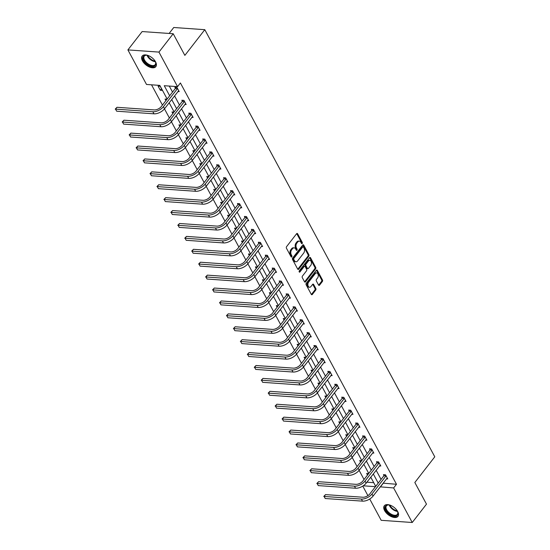<?xml version="1.0" encoding="UTF-8"?>
<svg xmlns="http://www.w3.org/2000/svg" width="550" height="550" viewBox="0 0 550 550"><rect width="100%" height="100%" fill="white"/><g stroke="black" fill="none" stroke-linecap="round" stroke-linejoin="round"><path stroke-width="0.82" d="M302.191 243.492A0.763 0.495 94 0 0 302.273 242.419L297.626 233.791A1.086 0.708 94 0 0 297.144 233.427A1.086 0.708 94 0 0 296.629 233.695L286.564 246.668A1.086 0.708 94 0 0 286.44 248.201L291.087 256.836A0.763 0.495 94 0 0 291.871 255.826L291.266 254.705A3.479 2.262 94 0 1 291.658 249.803L292.497 248.724A3.479 2.262 94 0 1 294.14 247.851A3.479 2.262 94 0 1 295.687 249.012L296.292 250.133A0.763 0.495 94 0 0 297.076 249.123L296.471 248.009A3.479 2.262 94 0 1 296.863 243.1L297.701 242.021A3.479 2.262 94 0 1 299.344 241.147A3.479 2.262 94 0 1 300.891 242.309L301.489 243.43A0.763 0.495 94 0 0 302.191 243.492M301.428 243.313A0.763 0.495 94 0 0 301.434 242.364L296.787 233.729A1.086 0.708 94 0 0 296.711 233.606M291.026 256.712A0.763 0.495 94 0 0 291.032 255.764L290.428 254.65L291.266 254.705M296.223 250.016A0.763 0.495 94 0 0 296.23 249.061L295.632 247.947L296.471 248.009M384.601 510.599A8.642 4.702 37.8 0 1 384.319 505.766A8.642 4.702 37.8 0 1 390.816 505.429A8.642 4.702 37.8 0 1 397.691 511.521A8.642 4.702 37.8 0 1 397.973 516.361A8.642 4.702 37.8 0 1 391.476 516.691A8.642 4.702 37.8 0 1 384.601 510.599M142.457 60.885A8.642 4.702 37.8 0 1 142.175 56.045A8.642 4.702 37.8 0 1 148.672 55.715A8.642 4.702 37.8 0 1 155.547 61.806A8.642 4.702 37.8 0 1 155.829 66.646A8.642 4.702 37.8 0 1 149.325 66.976A8.642 4.702 37.8 0 1 142.457 60.885M318.553 285.051A1.086 0.708 94 0 0 319.034 285.416A1.086 0.708 94 0 0 319.55 285.141L322.369 281.504A1.086 0.708 94 0 0 322.493 279.971L317.329 270.387A1.086 0.708 94 0 0 316.848 270.022A1.086 0.708 94 0 0 316.332 270.291L306.268 283.264A1.086 0.708 94 0 0 306.144 284.797L311.307 294.381A1.086 0.708 94 0 0 311.788 294.745A1.086 0.708 94 0 0 312.304 294.477L315.714 290.077A1.086 0.708 94 0 0 315.837 288.544L313.631 284.446A1.086 0.708 94 0 0 313.143 284.082A1.086 0.708 94 0 0 312.634 284.35L310.942 286.529A2.908 1.891 94 0 1 309.567 287.258A2.908 1.891 94 0 1 307.945 285.326A2.908 1.891 94 0 1 308.598 282.184L315.226 273.646A2.908 1.891 94 0 1 316.601 272.917A2.908 1.891 94 0 1 318.223 274.849A2.908 1.891 94 0 1 317.57 277.991L316.463 279.414A1.086 0.708 94 0 0 316.339 280.947L318.553 285.051M167.152 99.027L159.809 85.394L146.513 84.459L127.902 49.906L142.154 31.556L173.202 33.742L184.855 55.385L204.799 29.686L434.782 456.809L414.831 482.501L426.484 504.144L412.239 522.5L381.191 520.314L369.724 499.008M173.202 33.742L158.95 52.092L177.561 86.646L164.257 85.711L169.675 95.776M383.096 483.168L396.488 484.275L180.407 82.974L177.561 86.646M396.488 484.275L393.635 487.946L412.239 522.5M308.77 256.238A1.086 0.708 94 0 0 308.887 254.705L303.731 245.121A1.086 0.708 94 0 0 303.243 244.757A1.086 0.708 94 0 0 302.734 245.032L292.662 257.998A1.086 0.708 94 0 0 292.545 259.531L297.701 269.122A1.086 0.708 94 0 0 298.189 269.486A1.086 0.708 94 0 0 298.698 269.211L308.77 256.238L307.931 256.183A1.086 0.708 94 0 0 308.048 254.65L302.892 245.059A1.086 0.708 94 0 0 302.809 244.942M310.53 257.751L315.693 267.341A1.086 0.708 94 0 1 315.569 268.874L305.504 281.841A1.086 0.708 94 0 1 304.989 282.116A1.086 0.708 94 0 1 304.507 281.751L302.294 277.647A1.086 0.708 94 0 1 302.418 276.114L306.501 270.854A1.086 0.708 94 0 0 306.625 269.321L305.161 266.599A1.086 0.708 94 0 0 304.673 266.234A1.086 0.708 94 0 0 304.164 266.509L299.908 271.989A0.763 0.495 94 0 1 299.296 270.847L309.533 257.661A1.086 0.708 94 0 1 310.049 257.386A1.086 0.708 94 0 1 310.53 257.751L309.691 257.696L314.854 267.279L315.693 267.341M127.902 49.906L158.95 52.092M204.799 29.686L173.752 27.5L169.132 33.454M361.666 460.687L359.693 460.549L360.546 462.131M363.756 464.351L364.018 464.832L363.413 464.791M347.765 434.864L345.785 434.727L346.644 436.315M349.855 438.529L350.116 439.01L349.511 438.969M333.864 409.042L331.884 408.904L332.736 410.493M335.954 412.706L336.208 413.188L335.61 413.146M319.962 383.226L317.982 383.082L318.835 384.67M322.046 386.891L322.307 387.372L321.709 387.324M306.054 357.404L304.081 357.259L304.934 358.848M308.144 361.068L308.406 361.549L307.801 361.508M292.153 331.581L290.173 331.444L291.032 333.032M294.243 335.246L294.498 335.727L293.899 335.686M278.252 305.759L276.272 305.621L277.124 307.209M280.335 309.423L280.596 309.904L279.998 309.863M264.344 279.936L262.371 279.799L263.223 281.387M266.434 283.601L266.695 284.082L266.097 284.041M250.442 254.121L248.462 253.976L249.322 255.564M252.532 257.785L252.794 258.266L252.189 258.225M236.541 228.298L234.561 228.161L235.414 229.742M238.631 231.962L238.886 232.444L238.288 232.403M222.64 202.476L220.66 202.338L221.512 203.926M224.723 206.14L224.984 206.621L224.386 206.58M208.732 176.653L206.759 176.516L207.611 178.104M210.822 180.317L211.083 180.799L210.478 180.758M194.831 150.831L192.851 150.693L193.71 152.281M196.921 154.502L197.175 154.983L196.577 154.935M180.929 125.015L178.949 124.871L179.802 126.459M183.012 128.679L183.274 129.161L182.676 129.119M167.021 99.192L165.048 99.055L165.901 100.643M169.111 102.857L169.373 103.338L168.774 103.297M151.525 84.817L162.442 105.091M164.464 108.845L169.4 118.002M171.414 121.756L176.351 130.914M178.365 134.667L183.301 143.825M185.322 147.572L190.252 156.736M192.273 160.483L197.202 169.647M199.224 173.394L204.153 182.552M206.174 186.306L211.104 195.463M213.125 199.217L218.054 208.374M220.076 212.128L225.012 221.286M227.026 225.039L231.962 234.197M233.984 237.951L238.913 247.108M240.934 250.862L245.864 260.019M247.885 263.766L252.814 272.931M254.836 276.678L259.765 285.842M261.786 289.589L266.716 298.746M268.737 302.5L273.673 311.657M275.688 315.411L280.624 324.569M282.645 328.322L287.574 337.48M289.596 341.234L294.525 350.391M296.546 354.145L301.476 363.303M303.497 367.056L308.426 376.214M310.447 379.961L315.377 389.125M317.398 392.872L322.334 402.036M324.349 405.783L329.285 414.941M331.306 418.694L336.236 427.852M338.257 431.606L343.186 440.763M345.207 444.517L350.137 453.674M352.158 457.428L357.087 466.586M359.109 470.339L364.038 479.497M366.877 482.192L373.725 482.673M160.325 90.282L162.422 90.427L160.194 86.288L158.097 86.144L160.325 90.282L161.514 88.743M173.979 112.104L171.999 111.966L172.851 113.547M176.062 115.768L176.323 116.249L175.725 116.208M187.88 137.926L185.9 137.782L186.752 139.37M189.97 141.591L190.224 142.072L189.626 142.031M201.781 163.742L199.801 163.604L200.661 165.192M203.871 167.406L204.133 167.887L203.528 167.846M215.683 189.564L213.709 189.427L214.562 191.015M217.772 193.229L218.034 193.71L217.436 193.669M229.591 215.387L227.611 215.249L228.463 216.837M231.674 219.051L231.935 219.532L231.337 219.491M243.492 241.209L241.512 241.065L242.371 242.653M245.582 244.874L245.836 245.355L245.238 245.314M257.393 267.025L255.42 266.887L256.272 268.476M259.483 270.696L259.744 271.178L259.139 271.129M271.301 292.847L269.321 292.71L270.174 294.298M273.384 296.512L273.646 296.993L273.048 296.952M285.202 318.67L283.222 318.532L284.075 320.121M287.293 322.334L287.547 322.816L286.949 322.774M299.104 344.493L297.124 344.355L297.983 345.936M301.194 348.157L301.455 348.638L300.85 348.597M313.005 370.315L311.032 370.171L311.884 371.759M315.095 373.979L315.356 374.461L314.758 374.419M326.913 396.131L324.933 395.993L325.786 397.581M328.996 399.795L329.257 400.283L328.659 400.235M340.814 421.953L338.834 421.816L339.694 423.404M342.904 425.618L343.159 426.099L342.561 426.058M354.716 447.776L352.736 447.638L353.595 449.226M356.806 451.44L357.067 451.921L356.462 451.88M368.624 473.598L366.644 473.454L367.496 475.042M370.707 477.263L370.968 477.744L370.37 477.703M367.909 495.639L362.773 486.097M363.227 485.808L375.451 486.668M380.243 486.839L393.635 487.946M171.696 99.529L176.626 108.687M178.647 112.441L183.583 121.598M185.597 125.345L190.534 134.509M192.555 138.256L197.484 147.414M199.506 151.167L204.435 160.325M206.456 164.079L211.386 173.236M213.407 176.99L218.336 186.147M220.357 189.901L225.287 199.059M227.308 202.812L232.244 211.97M234.259 215.724L239.195 224.881M241.216 228.635L246.146 237.792M248.167 241.539L253.096 250.704M255.117 254.451L260.047 263.608M262.068 267.362L266.998 276.519M269.019 280.273L273.948 289.431M275.969 293.184L280.906 302.342M282.92 306.096L287.856 315.253M289.871 319.007L294.807 328.164M296.828 331.918L301.757 341.076M303.779 344.829L308.708 353.987M310.729 357.734L315.659 366.898M317.68 370.645L322.609 379.809M324.631 383.556L329.56 392.714M331.581 396.467L336.518 405.625M338.532 409.379L343.468 418.536M345.489 422.29L350.419 431.447M352.44 435.201L357.369 444.359M359.391 448.112L364.32 457.27M366.341 461.024L371.271 470.181M373.292 473.928L378.221 483.092M375.698 486.344L370.769 477.187M368.748 473.433L363.818 464.276M361.797 460.522L356.861 451.364M354.846 447.611L349.91 438.453M347.889 434.699L342.959 425.542M340.938 421.795L336.009 412.631M333.988 408.884L329.058 399.726M327.037 395.973L322.107 386.815M320.086 383.061L315.157 373.904M313.136 370.15L308.199 360.993M306.185 357.239L301.249 348.081M299.228 344.327L294.298 335.17M292.277 331.416L287.347 322.259M285.326 318.505L280.397 309.347M278.376 305.601L273.446 296.436M271.425 292.689L266.496 283.532M264.474 279.778L259.538 270.621M257.524 266.867L252.587 257.709M250.566 253.956L245.637 244.798M243.616 241.044L238.686 231.887M236.665 228.133L231.736 218.976M229.714 215.222L224.785 206.064M222.764 202.311L217.834 193.153M215.813 189.406L210.884 180.242M208.863 176.495L203.926 167.331M201.912 163.584L196.976 154.426M194.954 150.672L190.025 141.515M188.004 137.761L183.074 128.604M181.053 124.85L176.124 115.692M174.103 111.939L169.173 102.781M383.185 483.34L380.339 487.011M169.276 86.061L172.528 92.104M174.549 95.858L179.479 105.016M181.5 108.769L186.429 117.927M188.451 121.674L193.38 130.838M195.401 134.585L200.331 143.749M202.352 147.496L207.281 156.654M209.303 160.407L214.239 169.565M216.253 173.319L221.189 182.476M223.211 186.23L228.14 195.387M230.161 199.141L235.091 208.299M237.112 212.053L242.041 221.21M244.062 224.964L248.992 234.121M251.013 237.875L255.942 247.032M257.964 250.779L262.9 259.944M264.914 263.691L269.851 272.848M271.872 276.602L276.801 285.759M278.822 289.513L283.752 298.671M285.773 302.424L290.702 311.582M292.724 315.336L297.653 324.493M299.674 328.247L304.604 337.404M306.625 341.158L311.561 350.316M313.576 354.069L318.512 363.227M320.526 366.974L325.462 376.138M327.484 379.885L332.413 389.043M334.434 392.796L339.364 401.954M341.385 405.707L346.314 414.865M348.336 418.619L353.265 427.776M355.286 431.53L360.216 440.688M362.237 444.441L367.173 453.599M369.188 457.353L374.124 466.51M376.145 470.264L381.074 479.421M383.928 475.571L383.426 474.636L385.522 474.788L387.75 478.926L386.457 478.837M376.97 462.66L376.475 461.725L378.572 461.876L380.799 466.015L379.507 465.926M370.019 449.749L369.524 448.821L371.621 448.965L373.849 453.104L372.556 453.014M363.069 436.837L362.567 435.909L364.671 436.054L366.898 440.192L365.606 440.103M356.118 423.926L355.616 422.998L357.713 423.143L359.941 427.281L358.655 427.192M349.168 411.015L348.666 410.087L350.762 410.231L352.99 414.37L351.704 414.281M342.217 398.104L341.715 397.176L343.812 397.327L346.039 401.459L344.754 401.369M335.266 385.192L334.764 384.264L336.861 384.416L339.089 388.554L337.796 388.458M328.309 372.281L327.814 371.353L329.911 371.504L332.138 375.643L330.846 375.547M321.358 359.377L320.863 358.442L322.96 358.593L325.188 362.732L323.895 362.643M314.407 346.466L313.906 345.531L316.009 345.682L318.237 349.821L316.944 349.731M307.457 333.554L306.955 332.626L309.052 332.771L311.279 336.909L309.994 336.82M300.506 320.643L300.004 319.715L302.101 319.859L304.329 323.998L303.043 323.909M293.556 307.732L293.054 306.804L295.151 306.948L297.378 311.087L296.093 310.998M286.605 294.821L286.103 293.893L288.2 294.037L290.428 298.176L289.135 298.086M279.654 281.909L279.153 280.981L281.249 281.126L283.477 285.264L282.184 285.175M272.697 268.998L272.202 268.07L274.299 268.221L276.526 272.353L275.234 272.264M265.746 256.087L265.244 255.159L267.348 255.31L269.576 259.449L268.283 259.353M258.796 243.183L258.294 242.248L260.391 242.399L262.618 246.538L261.332 246.441M251.845 230.271L251.343 229.336L253.44 229.488L255.667 233.626L254.382 233.537M244.894 217.36L244.393 216.432L246.489 216.576L248.717 220.715L247.431 220.626M237.944 204.449L237.442 203.521L239.539 203.665L241.766 207.804L240.481 207.714M230.993 191.538L230.491 190.609L232.588 190.754L234.816 194.893L233.523 194.803M224.036 178.626L223.541 177.698L225.637 177.843L227.865 181.981L226.572 181.892M217.085 165.715L216.583 164.787L218.687 164.931L220.914 169.07L219.622 168.981M210.134 152.804L209.633 151.876L211.729 152.027L213.964 156.159L212.671 156.069M203.184 139.892L202.682 138.964L204.779 139.116L207.006 143.254L205.721 143.158M196.233 126.988L195.731 126.053L197.828 126.204L200.056 130.343L198.77 130.247M189.282 114.077L188.781 113.142L190.877 113.293L193.105 117.432L191.819 117.343M182.332 101.166L181.83 100.238L183.927 100.382L186.154 104.521L184.862 104.431M175.374 88.254L174.879 87.326L176.976 87.471L179.204 91.609L177.911 91.52M299.344 241.147L298.506 241.086A3.479 2.262 94 0 0 296.863 241.959L297.701 242.021M295.632 247.947A3.479 2.262 94 0 1 296.024 243.038L296.863 241.959M294.14 247.851L293.301 247.789A3.479 2.262 94 0 0 291.658 248.662L292.497 248.724M290.428 254.65A3.479 2.262 94 0 1 290.819 249.741L291.658 248.662M297.784 269.246A1.086 0.708 94 0 0 297.859 269.149L307.931 256.183M303.428 247.026A0.763 0.495 94 0 0 302.727 246.957L293.893 258.349A0.763 0.495 94 0 0 293.803 259.421L294.442 260.597A3.479 2.262 94 0 0 295.982 261.766A3.479 2.262 94 0 0 297.632 260.893L303.669 253.11A3.479 2.262 94 0 0 304.061 248.201L303.428 247.026M303.091 246.771L302.252 246.709A0.763 0.495 94 0 0 301.888 246.902L302.727 246.957M295.982 261.766L295.144 261.704A3.479 2.262 94 0 1 293.604 260.535L292.964 259.359A0.763 0.495 94 0 1 293.054 258.287L301.888 246.902M304.583 281.875A1.086 0.708 94 0 0 304.666 281.786L314.731 268.812A1.086 0.708 94 0 0 314.854 267.279M304.673 266.234L303.834 266.179A1.086 0.708 94 0 0 303.325 266.447L299.166 271.81M310.736 265.396A2.908 1.891 94 0 0 311.396 262.254A2.908 1.891 94 0 0 309.774 260.322A2.908 1.891 94 0 0 308.399 261.051L306.061 264.062A1.086 0.708 94 0 0 305.938 265.595L307.409 268.317A1.086 0.708 94 0 0 307.89 268.675A1.086 0.708 94 0 0 308.406 268.407L310.736 265.396M309.774 260.322L308.935 260.26A2.908 1.891 94 0 0 307.56 260.989L308.399 261.051M307.89 268.675L307.051 268.62A1.086 0.708 94 0 1 306.57 268.256L305.099 265.533A1.086 0.708 94 0 1 305.222 264L307.56 260.989M316.601 272.917L315.762 272.862A2.908 1.891 94 0 0 314.387 273.591L315.226 273.646M309.567 287.258L308.729 287.203A2.908 1.891 94 0 1 307.106 285.271A2.908 1.891 94 0 1 307.759 282.129L314.387 273.591M311.382 294.504A1.086 0.708 94 0 0 311.465 294.415L314.875 290.022A1.086 0.708 94 0 0 314.999 288.489L312.792 284.384A1.086 0.708 94 0 0 312.709 284.261M318.629 285.175A1.086 0.708 94 0 0 318.704 285.086L321.53 281.442A1.086 0.708 94 0 0 321.654 279.909L316.491 270.325A1.086 0.708 94 0 0 316.415 270.201M177.478 88.399L175.257 88.591L161.315 106.542A5.541 2.936 151.7 0 1 154.275 109.917L116.978 107.291L115.548 109.127L152.852 111.753A8.312 4.4 -28.3 0 0 163.419 106.693L177.354 88.736M116.662 111.196L115.548 109.127L116.662 111.196L153.966 113.823A8.312 4.4 -28.3 0 0 164.532 108.762L178.702 90.681M175.257 88.591L175.697 87.381M115.218 109.12L116.978 107.291M184.429 101.31L182.208 101.502L168.272 119.453A5.541 2.936 151.7 0 1 161.226 122.829L123.929 120.203L122.506 122.038L159.803 124.664A8.312 4.4 -28.3 0 0 170.369 119.604L184.305 101.647M123.619 124.108L122.506 122.038L123.619 124.108L160.916 126.734A8.312 4.4 -28.3 0 0 171.483 121.674L185.653 103.593M182.208 101.502L182.648 100.292M122.176 122.031L123.929 120.203M191.379 114.221L189.159 114.407L175.223 132.364A5.541 2.936 151.7 0 1 168.176 135.74L130.879 133.114L129.456 134.949L166.753 137.576A8.312 4.4 -28.3 0 0 177.32 132.516L191.256 114.558M130.57 137.019L129.456 134.949L130.57 137.019L167.867 139.645A8.312 4.4 -28.3 0 0 178.434 134.578L192.603 116.504M189.159 114.407L189.599 113.204M129.126 134.942L130.879 133.114M154.846 60.679A7.48 4.07 37.8 0 1 155.567 62.164A7.48 4.07 37.8 0 1 154.894 65.794A7.48 4.07 37.8 0 1 146.053 63.209A7.48 4.07 37.8 0 1 144.017 55.722A7.48 4.07 37.8 0 1 146.582 55.186A7.48 4.07 37.8 0 1 148.191 55.523M146.836 55.213A6.923 3.768 -142.2 0 0 144.705 55.729A6.923 3.768 -142.2 0 0 144.272 56.148A6.923 3.768 -142.2 0 0 147.001 63.023A6.923 3.768 -142.2 0 0 154.777 65.058A6.923 3.768 -142.2 0 0 155.21 64.639A6.923 3.768 -142.2 0 0 155.478 61.923M142.567 55.639A8.587 4.675 -142.2 0 0 146.19 64.13A8.587 4.675 -142.2 0 0 155.698 66.543A8.587 4.675 -142.2 0 0 156.124 66.165M396.99 510.4A7.48 4.07 37.8 0 1 397.719 511.878A7.48 4.07 37.8 0 1 397.038 515.515A7.48 4.07 37.8 0 1 388.204 512.923A7.48 4.07 37.8 0 1 386.169 505.436A7.48 4.07 37.8 0 1 388.726 504.9A7.48 4.07 37.8 0 1 390.342 505.237M388.981 504.928A6.923 3.768 -142.2 0 0 386.856 505.443A6.923 3.768 -142.2 0 0 386.416 505.862A6.923 3.768 -142.2 0 0 389.146 512.737A6.923 3.768 -142.2 0 0 396.921 514.773A6.923 3.768 -142.2 0 0 397.354 514.353A6.923 3.768 -142.2 0 0 397.623 511.638M384.711 505.361A8.587 4.675 -142.2 0 0 388.334 513.844A8.587 4.675 -142.2 0 0 397.842 516.257A8.587 4.675 -142.2 0 0 398.269 515.879M198.33 127.132L196.109 127.318L182.174 145.276A5.541 2.936 151.7 0 1 175.127 148.651L137.83 146.025L136.407 147.861L173.704 150.487A8.312 4.4 -28.3 0 0 184.271 145.42L198.206 127.469M137.521 149.93L136.407 147.861L137.521 149.93L174.817 152.556A8.312 4.4 -28.3 0 0 185.384 147.489L199.554 129.408M196.109 127.318L196.549 126.115M136.077 147.854L137.83 146.025M205.281 140.044L203.06 140.229L189.124 158.187A5.541 2.936 151.7 0 1 182.077 161.562L144.781 158.936L143.358 160.772L180.654 163.398A8.312 4.4 -28.3 0 0 191.221 158.331L205.157 140.381M144.471 162.841L143.358 160.772L144.471 162.841L181.768 165.468A8.312 4.4 -28.3 0 0 192.335 160.401L206.511 142.319M203.06 140.229L203.5 139.026M143.028 160.765L144.781 158.936M212.231 152.955L210.011 153.141L196.075 171.098A5.541 2.936 151.7 0 1 189.028 174.474L151.731 171.847L150.308 173.683L187.605 176.309A8.312 4.4 -28.3 0 0 198.172 171.243L212.107 153.292M151.422 175.752L150.308 173.683L151.422 175.752L188.719 178.379A8.312 4.4 -28.3 0 0 199.286 173.312L213.462 155.231M210.011 153.141L210.451 151.931M149.978 173.676L151.731 171.847M219.182 165.866L216.961 166.052L203.026 184.009A5.541 2.936 151.7 0 1 195.986 187.385L158.682 184.759L157.259 186.594L194.556 189.221A8.312 4.4 -28.3 0 0 205.123 184.154L219.065 166.196M158.373 188.657L157.259 186.594L158.373 188.657L195.669 191.283A8.312 4.4 -28.3 0 0 206.243 186.223L220.413 168.142M216.961 166.052L217.408 164.842M156.929 186.587L158.682 184.759M226.139 178.778L223.919 178.963L209.976 196.914A5.541 2.936 151.7 0 1 202.936 200.289L165.639 197.663L164.209 199.499L201.513 202.125A8.312 4.4 -28.3 0 0 212.08 197.065L226.016 179.107M165.323 201.568L164.209 199.499L165.323 201.568L202.627 204.194A8.312 4.4 -28.3 0 0 213.194 199.134L227.363 181.053M223.919 178.963L224.359 177.753M163.879 199.492L165.639 197.663M233.09 191.682L230.869 191.874L216.934 209.825A5.541 2.936 151.7 0 1 209.887 213.201L172.59 210.574L171.16 212.41L208.464 215.036A8.312 4.4 -28.3 0 0 219.031 209.976L232.966 192.019M172.281 214.479L171.16 212.41L172.281 214.479L209.577 217.106A8.312 4.4 -28.3 0 0 220.144 212.046L234.314 193.964M230.869 191.874L231.309 190.664M170.837 212.403L172.59 210.574M240.041 204.593L237.82 204.786L223.884 222.736A5.541 2.936 151.7 0 1 216.837 226.112L179.541 223.486L178.117 225.321L215.414 227.947A8.312 4.4 -28.3 0 0 225.981 222.887L239.917 204.93M179.231 227.391L178.117 225.321L179.231 227.391L216.528 230.017A8.312 4.4 -28.3 0 0 227.095 224.957L241.264 206.876M237.82 204.786L238.26 203.576M177.788 225.314L179.541 223.486M246.991 217.504L244.771 217.697L230.835 235.647A5.541 2.936 151.7 0 1 223.788 239.023L186.491 236.397L185.068 238.232L222.365 240.859A8.312 4.4 -28.3 0 0 232.932 235.799L246.867 217.841M186.182 240.302L185.068 238.232L186.182 240.302L223.479 242.928A8.312 4.4 -28.3 0 0 234.046 237.868L248.215 219.787M244.771 217.697L245.211 216.487M184.738 238.226L186.491 236.397M253.942 230.416L251.721 230.601L237.786 248.559A5.541 2.936 151.7 0 1 230.739 251.934L193.442 249.308L192.019 251.144L229.316 253.77A8.312 4.4 -28.3 0 0 239.883 248.71L253.818 230.752M193.133 253.213L192.019 251.144L193.133 253.213L230.429 255.839A8.312 4.4 -28.3 0 0 240.996 250.772L255.173 232.698M251.721 230.601L252.161 229.398M191.689 251.137L193.442 249.308M260.893 243.327L258.672 243.512L244.736 261.47A5.541 2.936 151.7 0 1 237.689 264.846L200.393 262.219L198.969 264.055L236.266 266.681A8.312 4.4 -28.3 0 0 246.833 261.614L260.769 243.664M200.083 266.124L198.969 264.055L200.083 266.124L237.38 268.751A8.312 4.4 -28.3 0 0 247.947 263.684L262.123 245.603M258.672 243.512L259.112 242.309M198.639 264.048L200.393 262.219M267.843 256.238L265.623 256.424L251.687 274.381A5.541 2.936 151.7 0 1 244.647 277.757L207.343 275.131L205.92 276.966L243.217 279.593A8.312 4.4 -28.3 0 0 253.784 274.526L267.726 256.575M207.034 279.036L205.92 276.966L207.034 279.036L244.331 281.662A8.312 4.4 -28.3 0 0 254.897 276.595L269.074 258.514M265.623 256.424L266.062 255.221M205.59 276.959L207.343 275.131M274.794 269.149L272.58 269.335L258.637 287.293A5.541 2.936 151.7 0 1 251.597 290.668L214.301 288.042L212.871 289.877L250.174 292.504A8.312 4.4 -28.3 0 0 260.741 287.437L274.677 269.486M213.984 291.947L212.871 289.877L213.984 291.947L251.288 294.573A8.312 4.4 -28.3 0 0 261.855 289.506L276.024 271.425M272.58 269.335L273.02 268.125M212.541 289.871L214.301 288.042M281.751 282.061L279.531 282.246L265.595 300.204A5.541 2.936 151.7 0 1 258.548 303.579L221.251 300.953L219.821 302.789L257.125 305.415A8.312 4.4 -28.3 0 0 267.692 300.348L281.627 282.391M220.942 304.851L219.821 302.789L220.942 304.851L258.239 307.478A8.312 4.4 -28.3 0 0 268.806 302.418L282.975 284.336M279.531 282.246L279.971 281.036M219.498 302.782L221.251 300.953M288.702 294.972L286.481 295.157L272.546 313.108A5.541 2.936 151.7 0 1 265.499 316.484L228.202 313.857L226.779 315.693L264.076 318.319A8.312 4.4 -28.3 0 0 274.643 313.259L288.578 295.302M227.893 317.762L226.779 315.693L227.893 317.762L265.189 320.389A8.312 4.4 -28.3 0 0 275.756 315.329L289.926 297.248M286.481 295.157L286.921 293.947M226.449 315.686L228.202 313.857M295.653 307.876L293.432 308.069L279.496 326.019A5.541 2.936 151.7 0 1 272.449 329.395L235.153 326.769L233.729 328.604L271.026 331.231A8.312 4.4 -28.3 0 0 281.593 326.171L295.529 308.213M234.843 330.674L233.729 328.604L234.843 330.674L272.14 333.3A8.312 4.4 -28.3 0 0 282.707 328.24L296.876 310.159M293.432 308.069L293.872 306.859M233.399 328.597L235.153 326.769M302.603 320.788L300.382 320.98L286.447 338.931A5.541 2.936 151.7 0 1 279.4 342.306L242.103 339.68L240.68 341.516L277.977 344.142A8.312 4.4 -28.3 0 0 288.544 339.082L302.479 321.124M241.794 343.585L240.68 341.516L241.794 343.585L279.091 346.211A8.312 4.4 -28.3 0 0 289.657 341.151L303.834 323.07M300.382 320.98L300.822 319.77M240.35 341.509L242.103 339.68M309.554 333.699L307.333 333.891L293.397 351.842A5.541 2.936 151.7 0 1 286.351 355.217L249.054 352.591L247.631 354.427L284.928 357.053A8.312 4.4 -28.3 0 0 295.494 351.993L309.43 334.036M248.744 356.496L247.631 354.427L248.744 356.496L286.041 359.123A8.312 4.4 -28.3 0 0 296.608 354.062L310.784 335.981M307.333 333.891L307.773 332.681M247.301 354.42L249.054 352.591M316.504 346.61L314.284 346.796L300.348 364.753A5.541 2.936 151.7 0 1 293.308 368.129L256.004 365.502L254.581 367.338L291.878 369.964A8.312 4.4 -28.3 0 0 302.445 364.904L316.387 346.947M255.695 369.408L254.581 367.338L255.695 369.408L292.992 372.034A8.312 4.4 -28.3 0 0 303.559 366.967L317.735 348.893M314.284 346.796L314.724 345.593M254.251 367.331L256.004 365.502M323.455 359.521L321.241 359.707L307.299 377.664A5.541 2.936 151.7 0 1 300.259 381.04L262.962 378.414L261.532 380.249L298.836 382.876A8.312 4.4 -28.3 0 0 309.403 377.809L323.338 359.858M262.646 382.319L261.532 380.249L262.646 382.319L299.949 384.945A8.312 4.4 -28.3 0 0 310.516 379.878L324.686 361.804M321.241 359.707L321.681 358.504M261.202 380.243L262.962 378.414M330.413 372.433L328.192 372.618L314.256 390.576A5.541 2.936 151.7 0 1 307.209 393.951L269.913 391.325L268.482 393.161L305.786 395.787A8.312 4.4 -28.3 0 0 316.353 390.72L330.289 372.769M269.596 395.23L268.482 393.161L269.596 395.23L306.9 397.856A8.312 4.4 -28.3 0 0 317.467 392.789L331.636 374.708M328.192 372.618L328.632 371.415M268.159 393.154L269.913 391.325M337.363 385.344L335.143 385.529L321.207 403.487A5.541 2.936 151.7 0 1 314.16 406.862L276.863 404.236L275.44 406.072L312.737 408.698A8.312 4.4 -28.3 0 0 323.304 403.631L337.239 385.681M276.554 408.141L275.44 406.072L276.554 408.141L313.851 410.768A8.312 4.4 -28.3 0 0 324.418 405.701L338.587 387.619M335.143 385.529L335.582 384.326M275.11 406.065L276.863 404.236M344.314 398.255L342.093 398.441L328.157 416.398A5.541 2.936 151.7 0 1 321.111 419.774L283.814 417.147L282.391 418.983L319.688 421.609A8.312 4.4 -28.3 0 0 330.254 416.543L344.19 398.585M283.504 421.053L282.391 418.983L283.504 421.053L320.801 423.679A8.312 4.4 -28.3 0 0 331.368 418.612L345.538 400.531M342.093 398.441L342.533 397.231M282.061 418.976L283.814 417.147M351.264 411.166L349.044 411.352L335.108 429.309A5.541 2.936 151.7 0 1 328.061 432.678L290.764 430.052L289.341 431.888L326.638 434.514A8.312 4.4 -28.3 0 0 337.205 429.454L351.141 411.496M290.455 433.957L289.341 431.888L290.455 433.957L327.752 436.583A8.312 4.4 -28.3 0 0 338.319 431.523L352.495 413.442M349.044 411.352L349.484 410.142M289.011 431.881L290.764 430.052M358.215 424.071L355.994 424.263L342.059 442.214A5.541 2.936 151.7 0 1 335.012 445.589L297.715 442.963L296.292 444.799L333.589 447.425A8.312 4.4 -28.3 0 0 344.156 442.365L358.091 424.408M297.406 446.868L296.292 444.799L297.406 446.868L334.702 449.494A8.312 4.4 -28.3 0 0 345.269 444.434L359.446 426.353M355.994 424.263L356.434 423.053M295.962 444.792L297.715 442.963M365.166 436.982L362.945 437.174L349.009 455.125A5.541 2.936 151.7 0 1 341.969 458.501L304.666 455.874L303.243 457.71L340.539 460.336A8.312 4.4 -28.3 0 0 351.106 455.276L365.049 437.319M304.356 459.779L303.243 457.71L304.356 459.779L341.653 462.406A8.312 4.4 -28.3 0 0 352.22 457.346L366.396 439.264M362.945 437.174L363.385 435.964M302.913 457.703L304.666 455.874M372.116 449.893L369.902 450.086L355.96 468.036A5.541 2.936 151.7 0 1 348.92 471.412L311.623 468.786L310.193 470.621L347.49 473.248A8.312 4.4 -28.3 0 0 358.064 468.188L371.999 450.23M311.307 472.691L310.193 470.621L311.307 472.691L348.611 475.317A8.312 4.4 -28.3 0 0 359.178 470.257L373.347 452.176M369.902 450.086L370.342 448.876M309.863 470.614L311.623 468.786M379.074 462.804L376.853 462.99L362.918 480.947A5.541 2.936 151.7 0 1 355.871 484.323L318.574 481.697L317.144 483.533L354.447 486.159A8.312 4.4 -28.3 0 0 365.014 481.099L378.95 463.141M318.257 485.602L317.144 483.533L318.257 485.602L355.561 488.228A8.312 4.4 -28.3 0 0 366.128 483.168L380.297 465.087M376.853 462.99L377.293 461.787M316.821 483.526L318.574 481.697M386.024 475.716L383.804 475.901L369.868 493.859A5.541 2.936 151.7 0 1 362.821 497.234L325.524 494.608L324.101 496.444L361.398 499.07A8.312 4.4 -28.3 0 0 371.965 494.003L385.901 476.053M325.215 498.513L324.101 496.444L325.215 498.513L362.512 501.139A8.312 4.4 -28.3 0 0 373.079 496.072L387.248 477.998M383.804 475.901L384.244 474.698M323.771 496.437L325.524 494.608M301.434 242.364L302.273 242.419M291.032 255.764L291.871 255.826M296.23 249.061L297.076 249.123M296.024 243.038L296.863 243.1M290.819 249.741L291.658 249.803M296.787 233.729L297.626 233.791M297.859 269.149L298.698 269.211M302.892 245.059L303.731 245.121M308.048 254.65L308.887 254.705M293.054 258.287L293.893 258.349M292.964 259.359L293.803 259.421M293.604 260.535L294.442 260.597M314.731 268.812L315.569 268.874M304.666 281.786L305.504 281.841M303.325 266.447L304.164 266.509M299.221 271.941L299.908 271.989M305.222 264L306.061 264.062M305.099 265.533L305.938 265.595M306.57 268.256L307.409 268.317M307.759 282.129L308.598 282.184M312.792 284.384L313.631 284.446M314.999 288.489L315.837 288.544M314.875 290.022L315.714 290.077M311.465 294.415L312.304 294.477M316.491 270.325L317.329 270.387M321.654 279.909L322.493 279.971M321.53 281.442L322.369 281.504M318.704 285.086L319.55 285.141M163.419 106.693L164.532 108.762M152.852 111.753L153.966 113.823M170.369 119.604L171.483 121.674M159.803 124.664L160.916 126.734M177.32 132.516L178.434 134.578M166.753 137.576L167.867 139.645M155.403 61.731A6.923 3.768 37.8 0 1 147.036 55.241M147.689 55.378A6.696 3.644 -142.2 0 0 155.107 61.139M397.547 511.445A6.923 3.768 37.8 0 1 389.187 504.955M389.833 505.092A6.696 3.644 -142.2 0 0 397.251 510.854M184.271 145.42L185.384 147.489M173.704 150.487L174.817 152.556M191.221 158.331L192.335 160.401M180.654 163.398L181.768 165.468M198.172 171.243L199.286 173.312M187.605 176.309L188.719 178.379M205.123 184.154L206.243 186.223M194.556 189.221L195.669 191.283M212.08 197.065L213.194 199.134M201.513 202.125L202.627 204.194M219.031 209.976L220.144 212.046M208.464 215.036L209.577 217.106M225.981 222.887L227.095 224.957M215.414 227.947L216.528 230.017M232.932 235.799L234.046 237.868M222.365 240.859L223.479 242.928M239.883 248.71L240.996 250.772M229.316 253.77L230.429 255.839M246.833 261.614L247.947 263.684M236.266 266.681L237.38 268.751M253.784 274.526L254.897 276.595M243.217 279.593L244.331 281.662M260.741 287.437L261.855 289.506M250.174 292.504L251.288 294.573M267.692 300.348L268.806 302.418M257.125 305.415L258.239 307.478M274.643 313.259L275.756 315.329M264.076 318.319L265.189 320.389M281.593 326.171L282.707 328.24M271.026 331.231L272.14 333.3M288.544 339.082L289.657 341.151M277.977 344.142L279.091 346.211M295.494 351.993L296.608 354.062M284.928 357.053L286.041 359.123M302.445 364.904L303.559 366.967M291.878 369.964L292.992 372.034M309.403 377.809L310.516 379.878M298.836 382.876L299.949 384.945M316.353 390.72L317.467 392.789M305.786 395.787L306.9 397.856M323.304 403.631L324.418 405.701M312.737 408.698L313.851 410.768M330.254 416.543L331.368 418.612M319.688 421.609L320.801 423.679M337.205 429.454L338.319 431.523M326.638 434.514L327.752 436.583M344.156 442.365L345.269 444.434M333.589 447.425L334.702 449.494M351.106 455.276L352.22 457.346M340.539 460.336L341.653 462.406M358.064 468.188L359.178 470.257M347.49 473.248L348.611 475.317M365.014 481.099L366.128 483.168M354.447 486.159L355.561 488.228M371.965 494.003L373.079 496.072M361.398 499.07L362.512 501.139"/></g></svg>
